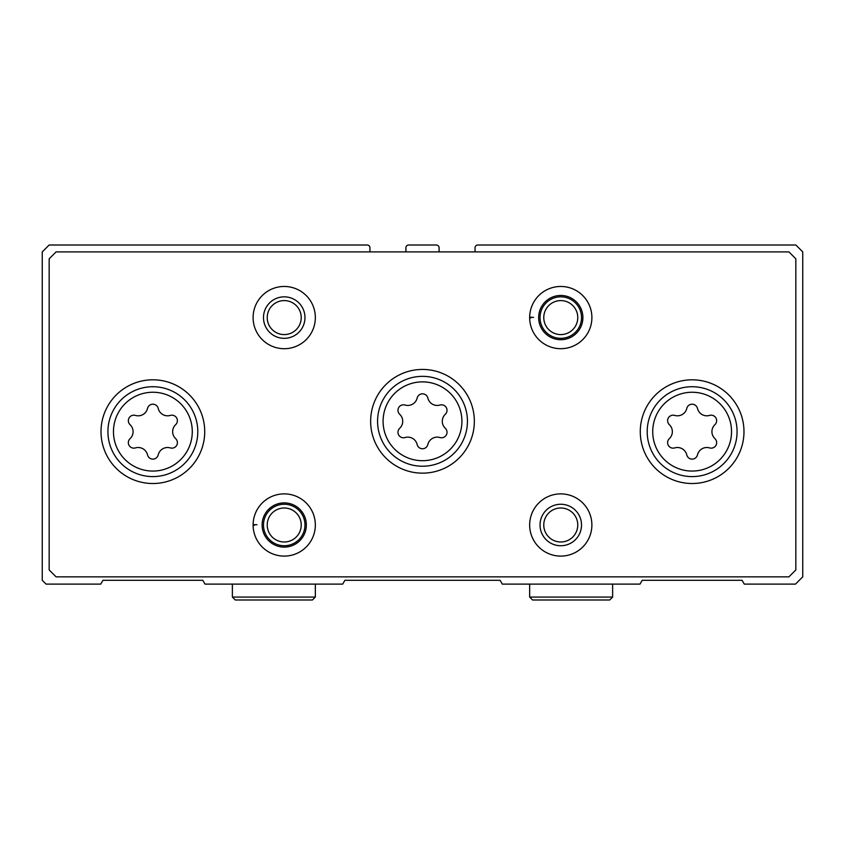 <?xml version="1.0" encoding="UTF-8"?>
<svg xmlns="http://www.w3.org/2000/svg" width="845" height="845" viewBox="0 0 845 845"><rect width="100%" height="100%" fill="white"/><g stroke="black" fill="none" stroke-linecap="round" stroke-linejoin="round"><path stroke-width="1.27" d="M369.952 251.905L369.952 247.754A2.767 2.767 0 0 0 367.195 244.997L49.168 244.997L42.25 251.905L42.25 580.304L46.052 584.106L100.735 584.106L102.932 580.304L202.8 580.304L204.997 584.106L342.711 584.106L344.908 580.304L500.092 580.304L502.289 584.106L640.003 584.106L642.2 580.304L742.068 580.304L744.265 584.106L795.494 584.106L802.75 576.85L802.75 251.905L795.832 244.997L477.805 244.997A2.767 2.767 0 0 0 475.048 247.754L475.048 251.905M439.094 251.905L439.094 247.754A2.767 2.767 0 0 0 436.326 244.997L408.674 244.997A2.767 2.767 0 0 0 405.906 247.754L405.906 251.905M709.589 415.413A5.492 5.492 0 0 1 714.933 424.665A9.612 9.612 0 0 0 714.933 438.65A5.492 5.492 0 0 1 709.589 447.913A9.612 9.612 0 0 0 697.474 454.895A5.492 5.492 0 0 1 686.784 454.895A9.612 9.612 0 0 0 674.68 447.913A5.492 5.492 0 0 1 669.335 438.65A9.612 9.612 0 0 0 669.335 424.665A5.492 5.492 0 0 1 674.68 415.413A9.612 9.612 0 0 0 686.784 408.42A5.492 5.492 0 0 1 697.474 408.42A9.612 9.612 0 0 0 709.589 415.413M170.32 415.413A5.492 5.492 0 0 1 175.665 424.665A9.612 9.612 0 0 0 175.665 438.65A5.492 5.492 0 0 1 170.32 447.913A9.612 9.612 0 0 0 158.216 454.895A5.492 5.492 0 0 1 147.526 454.895A9.612 9.612 0 0 0 135.411 447.913A5.492 5.492 0 0 1 130.067 438.65A9.612 9.612 0 0 0 130.067 424.665A5.492 5.492 0 0 1 135.411 415.413A9.612 9.612 0 0 0 147.526 408.42A5.492 5.492 0 0 1 158.216 408.42A9.612 9.612 0 0 0 170.32 415.413M49.168 258.823L49.168 569.931L56.076 576.85L788.924 576.85L795.832 569.931L795.832 258.823L788.924 251.905L56.076 251.905L49.168 258.823M743.98 431.658A51.851 51.851 0 0 0 666.209 386.757A51.851 51.851 0 0 0 666.209 476.569A51.851 51.851 0 0 0 743.98 431.658M204.722 431.658A51.851 51.851 0 0 0 126.94 386.757A51.851 51.851 0 0 0 126.94 476.569A51.851 51.851 0 0 0 204.722 431.658M474.351 421.285A51.851 51.851 0 0 0 396.569 376.384A51.851 51.851 0 0 0 396.569 466.197A51.851 51.851 0 0 0 474.351 421.285M254.366 525.337L253.12 525.379A31.107 31.107 0 0 0 299.89 551.87A31.107 31.107 0 0 0 299.89 498.117A31.107 31.107 0 0 0 253.12 525.379A31.107 31.107 0 0 0 299.89 551.87A31.107 31.107 0 0 0 299.89 498.117A31.107 31.107 0 0 0 253.12 524.608L257.007 524.745M591.88 524.998A31.107 31.107 0 0 0 545.215 498.054A31.107 31.107 0 0 0 545.215 551.933A31.107 31.107 0 0 0 591.88 524.998M315.343 317.583A31.107 31.107 0 0 0 268.668 290.638A31.107 31.107 0 0 0 268.668 344.528A31.107 31.107 0 0 0 315.343 317.583M530.913 317.921L529.667 317.974A31.107 31.107 0 0 0 576.438 344.464A31.107 31.107 0 0 0 576.438 290.701A31.107 31.107 0 0 0 529.667 317.974A31.107 31.107 0 0 0 576.438 344.464A31.107 31.107 0 0 0 576.438 290.701A31.107 31.107 0 0 0 529.667 317.202L533.554 317.34M577.769 317.583A16.995 16.995 0 0 0 552.271 302.869A16.995 16.995 0 0 0 552.271 332.307A16.995 16.995 0 0 0 577.769 317.583M581.518 317.583A20.745 20.745 0 0 0 550.401 299.626A20.745 20.745 0 0 0 550.401 335.549A20.745 20.745 0 0 0 581.518 317.583M301.221 317.583A16.995 16.995 0 0 0 275.724 302.869A16.995 16.995 0 0 0 275.724 332.307A16.995 16.995 0 0 0 301.221 317.583M304.971 317.583A20.745 20.745 0 0 0 273.854 299.626A20.745 20.745 0 0 0 273.854 335.549A20.745 20.745 0 0 0 304.971 317.583M577.769 524.998A16.995 16.995 0 0 0 552.271 510.274A16.995 16.995 0 0 0 552.271 539.712A16.995 16.995 0 0 0 577.769 524.998M581.518 524.998A20.745 20.745 0 0 0 550.401 507.032A20.745 20.745 0 0 0 550.401 542.955A20.745 20.745 0 0 0 581.518 524.998M301.221 524.998A16.995 16.995 0 0 0 275.724 510.274A16.995 16.995 0 0 0 275.724 539.712A16.995 16.995 0 0 0 301.221 524.998M304.971 524.998A20.745 20.745 0 0 0 273.854 507.032A20.745 20.745 0 0 0 273.854 542.955A20.745 20.745 0 0 0 304.971 524.998M467.443 421.285A44.943 44.943 0 0 0 400.034 382.373A44.943 44.943 0 0 0 400.034 460.208A44.943 44.943 0 0 0 467.443 421.285A44.943 44.943 0 0 0 400.034 382.373A44.943 44.943 0 0 0 400.034 460.208A44.943 44.943 0 0 0 467.443 421.285A44.943 44.943 0 0 0 400.034 382.373A44.943 44.943 0 0 0 400.034 460.208A44.943 44.943 0 0 0 467.443 421.285M417.155 398.048A9.612 9.612 0 0 1 405.051 405.04A5.492 5.492 0 0 0 399.706 414.303A9.612 9.612 0 0 1 399.706 428.278A5.492 5.492 0 0 0 405.051 437.541A9.612 9.612 0 0 1 417.155 444.533A5.492 5.492 0 0 0 427.845 444.533A9.612 9.612 0 0 1 439.949 437.541A5.492 5.492 0 0 0 445.294 428.278A9.612 9.612 0 0 1 445.294 414.303A5.492 5.492 0 0 0 439.949 405.04A9.612 9.612 0 0 1 427.845 398.048A5.492 5.492 0 0 0 417.155 398.048M737.072 431.658A44.943 44.943 0 0 0 669.662 392.745A44.943 44.943 0 0 0 669.662 470.58A44.943 44.943 0 0 0 737.072 431.658A44.943 44.943 0 0 0 669.662 392.745A44.943 44.943 0 0 0 669.662 470.58A44.943 44.943 0 0 0 737.072 431.658M197.804 431.658A44.943 44.943 0 0 0 130.394 392.745A44.943 44.943 0 0 0 130.394 470.58A44.943 44.943 0 0 0 197.804 431.658A44.943 44.943 0 0 0 130.394 392.745A44.943 44.943 0 0 0 130.394 470.58A44.943 44.943 0 0 0 197.804 431.658M538.645 317.657A22.128 22.128 0 0 0 571.854 336.732A22.128 22.128 0 0 0 571.854 298.433A22.128 22.128 0 0 0 538.645 317.519A22.128 22.128 0 0 1 571.854 298.433A22.128 22.128 0 0 1 571.854 336.732A22.128 22.128 0 0 1 538.645 317.657M262.108 525.062A22.128 22.128 0 0 0 295.306 544.138A22.128 22.128 0 0 0 295.306 505.849A22.128 22.128 0 0 0 262.108 524.925A22.128 22.128 0 0 1 295.306 505.849A22.128 22.128 0 0 1 295.306 544.138A22.128 22.128 0 0 1 262.108 525.062M731.538 431.658A39.409 39.409 0 0 0 672.43 397.53A39.409 39.409 0 0 0 672.43 465.785A39.409 39.409 0 0 0 731.538 431.658M192.28 431.658A39.409 39.409 0 0 0 133.161 397.53A39.409 39.409 0 0 0 133.161 465.785A39.409 39.409 0 0 0 192.28 431.658M461.909 421.285A39.409 39.409 0 0 0 402.801 387.158A39.409 39.409 0 0 0 402.801 455.423A39.409 39.409 0 0 0 461.909 421.285M612.625 597.066L529.657 597.066L532.603 600.003L609.689 600.003L612.625 597.066L612.625 584.106M315.343 597.066L232.375 597.066L235.311 600.003L312.396 600.003L315.343 597.066L315.343 584.106M529.657 584.106L529.657 597.066M232.375 584.106L232.375 597.066"/></g></svg>

